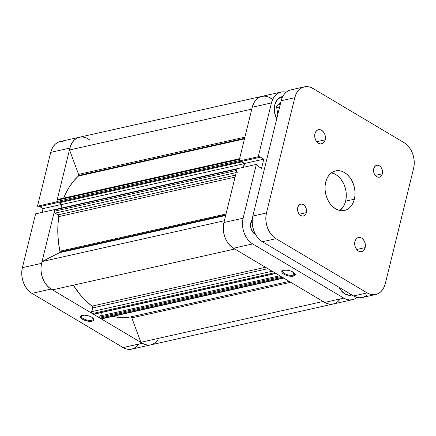 <?xml version="1.0" encoding="UTF-8"?>
<svg xmlns="http://www.w3.org/2000/svg" width="436" height="436" viewBox="0 0 436 436"><rect width="100%" height="100%" fill="white"/><g stroke="black" fill="none" stroke-linecap="round" stroke-linejoin="round"><path stroke-width="0.65" d="M91.778 320.242A6.202 2.414 -166.2 0 0 93.299 318.318A6.202 2.414 13.8 0 1 93.413 319.114A6.202 2.414 13.8 0 1 91.778 320.242L92.432 317.593L91.778 320.242A6.202 2.414 13.8 0 1 84.884 319.365A6.202 2.414 13.8 0 1 81.369 316.155A6.202 2.414 13.8 0 1 81.843 315.5A6.202 2.414 -166.2 0 0 84.055 319.005A6.202 2.414 -166.2 0 0 91.778 320.242L92.132 321.196L91.778 320.242M82.333 315.37A6.927 2.692 13.8 0 1 93.598 318.672A6.927 2.692 13.8 0 1 92.132 321.196L93.893 320.122L93.822 319.032L92.748 317.828L90.841 316.689L88.377 315.795L84.486 315.19L81.521 315.626L80.573 316.438L81.063 318.127L83.625 319.871L88.721 321.283L92.132 321.196A6.927 2.692 13.8 0 1 83.172 319.648A6.927 2.692 13.8 0 1 81.407 315.68A6.927 2.692 13.8 0 1 82.333 315.37M63.209 141.286L60.424 141.482L57.792 142.409L55.421 144.038L53.405 146.3L51.808 149.112L50.707 152.366L37.496 206.163L56.696 201.857L69.913 148.066L50.707 152.366L37.496 206.163L38.673 206.86L57.432 202.658L38.673 206.86L37.496 206.163L56.696 201.857L69.913 148.066L71.014 144.812L72.61 142L74.627 139.738L76.998 138.108L79.63 137.182L82.415 136.986M157.723 340.064L155.707 342.325L153.336 343.95L150.703 344.881L147.918 345.078L145.079 344.527L142.3 343.257L51.132 289.057L48.516 287.117L46.167 284.577L44.172 281.542L42.608 278.119L41.54 274.446L41.006 270.663L41.022 266.914L41.594 263.344L54.811 209.553L35.605 213.853L22.389 267.65L21.816 271.219L21.8 274.963L22.334 278.746L23.402 282.419L24.966 285.842L26.961 288.877L29.31 291.417L31.926 293.357L123.094 347.563L125.873 348.827L128.713 349.378L131.498 349.182L134.13 348.255L136.501 346.625L138.517 344.364M39.725 206.626L43.055 208.604L42.129 212.392L43.055 208.604L39.725 206.626M31.926 293.357L51.132 289.057L142.3 343.257L123.094 347.563L31.926 293.357L51.132 289.057A19.544 14.181 -102.6 0 1 41.594 263.344L54.811 209.553L35.605 213.853L22.389 267.65L41.594 263.344L22.389 267.65A19.544 14.181 77.4 0 0 31.926 293.357M251.866 109.12A19.544 14.181 -102.6 0 1 261.796 96.383L60.266 141.515A19.544 14.181 77.4 0 0 50.707 152.366L69.913 148.066A19.544 14.181 -102.6 0 1 79.466 137.215A19.544 14.181 -102.6 0 1 88.034 138.801M123.094 347.563A19.544 14.181 77.4 0 0 131.661 349.149L150.861 344.849A19.544 14.181 -102.6 0 1 142.3 343.257L123.094 347.563M61.808 204.408L43.055 208.604L61.808 204.408M250.814 222.78A8.687 6.3 -102.6 0 1 252.27 219.744L250.814 222.78L250.787 227.712L252.842 232.214L255.572 234.486A8.687 6.3 -102.6 0 1 250.814 222.78L252.221 222.464L250.814 222.78M351.454 294.698A14.481 10.502 -102.6 0 1 350.806 294.872A14.481 10.502 -102.6 0 1 345.138 294.071L348.62 295.041L351.454 294.698M283.133 270.424A6.202 2.414 -166.2 0 0 285.346 273.922A6.202 2.414 -166.2 0 0 293.068 275.16L293.423 276.113A6.927 2.692 13.8 0 1 284.463 274.566A6.927 2.692 13.8 0 1 282.697 270.598A6.927 2.692 13.8 0 1 283.623 270.287L282.217 270.909L281.934 272.445L283.008 273.65L284.915 274.789L287.378 275.683L291.27 276.288L293.423 276.113L295.183 275.04L294.698 273.35L290.948 271.121L287.035 270.2L283.623 270.287A6.927 2.692 13.8 0 1 294.889 273.59A6.927 2.692 13.8 0 1 293.423 276.113L293.068 275.16A6.202 2.414 13.8 0 1 286.174 274.282A6.202 2.414 13.8 0 1 282.659 271.072A6.202 2.414 13.8 0 1 283.133 270.424M293.722 272.511L293.068 275.16L293.722 272.511M274.773 104.907A14.84 10.764 -102.6 0 1 282.032 96.672A14.84 10.764 -102.6 0 1 282.73 96.547L280.157 97.348L278.359 98.585L276.822 100.302L274.773 104.907L274.326 110.466L274.735 113.338L276.746 118.756A14.84 10.764 -102.6 0 1 274.773 104.907M276.615 106.989A6.153 4.464 -102.6 0 1 279.285 108.433L278.168 107.539L276.397 106.973M357.237 297.188L354.866 298.818L352.239 299.745L349.449 299.941L346.615 299.39L343.83 298.126L252.662 243.92L250.051 241.98L247.697 239.44L245.708 236.405L244.144 232.982L243.075 229.309L242.541 225.526L242.558 221.782L243.13 218.213L223.924 222.513L237.14 168.721L256.341 164.416L243.13 218.213L256.341 164.416L257.523 165.119L257.338 165.871L261.535 168.367L263.796 159.167L259.594 156.671L259.409 157.423L258.232 156.726L271.448 102.929L272.549 99.675L274.14 96.863L276.162 94.601L278.533 92.972L281.166 92.045L283.95 91.849L286.136 92.209A19.544 14.181 -102.6 0 0 281.002 92.078L261.796 96.383A19.544 14.181 77.4 0 0 252.242 107.229L239.026 161.026L240.203 161.723L259.409 157.423L259.594 156.671L263.796 159.167L261.535 168.367L257.338 165.871L257.523 165.119L256.341 164.416L237.14 168.721L223.924 222.513L223.352 226.082L223.336 229.827L223.87 233.614L224.938 237.282L226.502 240.705L228.491 243.74L230.846 246.28L233.456 248.22L324.624 302.426L327.409 303.69L330.243 304.241L333.033 304.045L335.66 303.118L338.031 301.489L340.053 299.227M339.154 287.384L341.094 290.512L344.865 293.913L349.132 295.292L351.923 294.976A14.84 10.764 -102.6 0 1 351.372 295.118A14.84 10.764 -102.6 0 1 339.154 287.384M264.745 96.154L261.96 96.345L259.327 97.277L256.957 98.901L254.935 101.163L253.343 103.981L252.242 107.229L271.448 102.929L258.232 156.726L239.026 161.026L252.242 107.229L271.448 102.929A19.544 14.181 -102.6 0 1 281.002 92.078M241.255 161.489L244.591 163.473L243.659 167.255L244.591 163.473L263.796 159.167L244.591 163.473L241.255 161.489M356.986 297.407A19.544 14.181 -102.6 0 1 352.397 299.712A19.544 14.181 -102.6 0 1 343.83 298.126L324.624 302.426L233.456 248.22L252.662 243.92L343.83 298.126L324.624 302.426A19.544 14.181 77.4 0 0 333.191 304.012A19.544 14.181 -102.6 0 1 323.19 301.461M243.13 218.213L223.924 222.513A19.544 14.181 77.4 0 0 233.456 248.22L252.662 243.92A19.544 14.181 -102.6 0 1 243.13 218.213M280.206 104.673L278.877 103.882L280.206 104.673M240.203 161.723L239.026 161.026L258.232 156.726L259.409 157.423L240.203 161.723M294.589 273.236A6.202 2.414 13.8 0 1 294.703 274.031A6.202 2.414 13.8 0 1 293.068 275.16A6.202 2.414 -166.2 0 0 294.589 273.236M276.844 100.28A14.481 10.502 -102.6 0 1 281.623 97.135A14.481 10.502 -102.6 0 1 282.512 96.988L279.798 97.795L276.544 100.678M280.92 101.757L276.511 106.34L277.836 114.33L276.511 106.34L280.92 101.757M59.879 252.003L225.81 214.844L59.879 252.003L59.885 251.207L226.017 214L59.885 251.207L58.489 242.471L57.835 233.718L57.928 225.058L58.773 216.61A77.455 56.19 77.4 0 0 59.885 251.207A1.45 1.052 77.4 0 1 59.879 252.003A1.45 1.052 77.4 0 1 59.351 252.744L59.879 252.003M225.646 215.498L59.351 252.744L225.646 215.498M79.466 137.215A19.544 14.181 77.4 0 0 69.537 149.957L78.594 174.389L244.89 137.149L78.594 174.389A1.45 1.052 77.4 0 1 78.671 175.485L78.338 176.09A77.455 56.19 77.4 0 0 63.667 198.086L65.667 193.54L69.308 186.995L73.553 181.147L78.338 176.09L244.465 138.882L78.338 176.09A1.45 1.052 77.4 0 0 78.671 175.485L244.601 138.321L78.671 175.485L78.594 174.389L69.537 149.957L70.507 146.082L72.136 142.708L74.333 140.005L76.998 138.108L79.995 137.111M236.688 170.917L237.059 169.048L54.729 209.885L54.402 211.209A1.45 1.052 77.4 0 0 55.11 213.117L236.192 172.558L55.11 213.117L58.037 214.855A1.45 1.052 77.4 0 1 58.773 216.61L235.075 177.125L58.773 216.61L58.38 215.161L55.11 213.117L54.478 212.305L54.729 209.885L55.399 209.542M130.566 316.928L289.248 281.389L130.566 316.928L124.151 317.593L117.616 317.255L112.804 316.378A77.455 56.19 77.4 0 0 130.566 316.928L131.28 317.125L131.803 317.86L290.725 282.266L131.803 317.86A1.45 1.052 77.4 0 0 130.566 316.928M91.974 306.132L265.502 267.273L91.974 306.132L86.132 301.102L80.665 295.286L73.297 285.193A77.455 56.19 77.4 0 0 91.974 306.132L92.563 307.963L267.895 268.696L92.563 307.963A1.45 1.052 77.4 0 0 91.974 306.132M339.808 299.565L337.578 301.87L334.979 303.44M332.107 304.192L329.098 304.11L324.553 302.382M283.814 278.043L282.163 277.122M275.944 273.427L274.32 272.402M233.543 248.269L229.096 244.482L226.747 241.141L224.938 237.282L223.766 233.107L223.287 228.813L223.951 222.404M237.435 172.28A1.45 1.052 -102.6 0 1 236.732 170.378L54.402 211.209L236.732 170.378L237.157 168.825M237.413 168.645A0.725 0.523 -102.6 0 0 237.326 168.678L237.522 168.639A0.725 0.523 -102.6 0 0 237.413 168.645L55.083 209.482A0.725 0.523 77.4 0 0 54.729 209.885L237.059 169.048M243.348 167.326L244.253 163.642L240.803 161.593L244.253 163.642L243.348 167.326M239.097 161.069A0.725 0.523 -102.6 0 0 239.462 161.647L57.132 202.484L58.053 203.029L57.132 202.484L239.462 161.647L240.383 162.192L58.053 203.029L240.383 162.192L240.514 161.658L240.383 162.192L239.146 161.244L239.637 158.917M252.215 107.338L254.46 101.871L256.662 99.174L259.327 97.277L262.325 96.274M265.508 96.225L268.718 97.124L271.802 98.934A19.544 14.181 -102.6 0 0 261.796 96.383M157.478 340.402L155.249 342.707L152.649 344.271M149.777 345.029L146.769 344.941L143.755 344.02L140.861 342.293L131.803 317.86L140.861 342.293A19.544 14.181 77.4 0 0 150.861 344.849L352.397 299.712M102.209 318.509L101.484 318.88L99.833 317.953L99.953 316.002L279.743 275.737L99.953 316.002L99.664 317.168L281.084 276.538L99.664 317.168A0.725 0.523 77.4 0 0 100.018 318.122L101.065 318.743L283.395 277.912L282.348 277.285L100.018 318.122L282.348 277.285A0.725 0.523 -102.6 0 1 281.994 276.337M100.667 315.844L101.484 312.514L100.667 315.844M93.98 314.073L93.408 314.192L91.729 312.759L92.563 307.963L91.653 311.664A1.45 1.052 77.4 0 0 92.361 313.571L274.691 272.734L275.737 273.356L93.408 314.192L92.361 313.571L274.691 272.734A1.45 1.052 -102.6 0 1 273.982 270.832M52.614 289.826L49.546 287.973L46.766 285.313L44.418 281.972L42.608 278.119L41.436 273.939L40.957 269.644L41.191 265.442L42.129 261.546L59.351 252.744L42.129 261.546A19.544 14.181 77.4 0 0 52.614 289.826L234.808 249.021L52.614 289.826M61.024 208.152L61.928 204.479L59.1 202.795L61.928 204.479L244.253 163.642L61.928 204.479L61.024 208.152M239.108 160.693L56.778 201.53L57.105 200.2L239.435 159.369L239.108 160.693L56.778 201.53A0.725 0.523 77.4 0 0 57.132 202.484L56.756 201.803L57.105 200.2L58.032 199.383M83.178 137.062L86.393 137.961L89.473 139.765M224.36 220.73L42.129 261.546L224.36 220.73M234.944 248.989A19.544 14.181 -102.6 0 1 224.458 220.714M323.054 301.489L140.861 342.293L323.054 301.489M69.537 149.957L251.768 109.142L69.537 149.957M272.168 271.236L91.653 311.664L272.168 271.236M283.395 277.912L101.065 318.743A1.45 1.052 77.4 0 0 101.702 318.863L284.032 278.026A1.45 1.052 -102.6 0 1 283.395 277.912M275.737 273.356L93.408 314.192A0.725 0.523 77.4 0 0 93.729 314.252L276.059 273.416A0.725 0.523 -102.6 0 1 275.737 273.356M58.037 214.855L235.571 175.098L58.037 214.855M239.604 158.682L57.814 199.399A1.45 1.052 77.4 0 0 57.105 200.2L239.435 159.369A1.45 1.052 -102.6 0 1 240.143 158.562M365.145 247.604L356.692 249.501L365.145 247.604L365.363 244.896L364.769 242.133L363.455 239.74L361.613 238.083L359.537 237.413L357.525 237.827L355.901 239.266L354.904 241.517A7.238 5.254 -102.6 0 1 358.441 237.495A7.238 5.254 -102.6 0 1 363.82 240.252A7.238 5.254 -102.6 0 1 365.145 247.604A7.238 5.254 -102.6 0 1 361.608 251.627A7.238 5.254 -102.6 0 1 356.228 248.869A7.238 5.254 -102.6 0 1 354.904 241.517L354.686 244.225L355.28 246.989L356.594 249.376L358.436 251.038L360.512 251.708L362.523 251.294L364.147 249.85L365.145 247.604M325.174 139.82L316.721 141.716L325.174 139.82L325.392 137.111L324.798 134.348L323.485 131.955L321.643 130.299L319.561 129.628L317.555 130.042L315.931 131.481L314.934 133.732A7.238 5.254 -102.6 0 1 318.471 129.71A7.238 5.254 -102.6 0 1 323.85 132.468A7.238 5.254 -102.6 0 1 325.174 139.82A7.238 5.254 -102.6 0 1 321.637 143.842A7.238 5.254 -102.6 0 1 316.258 141.084A7.238 5.254 -102.6 0 1 314.934 133.732L314.71 136.441L315.304 139.204L316.623 141.591L318.46 143.253L320.542 143.924L322.547 143.509L324.177 142.065L325.174 139.82M382.334 173.806L375.233 175.397L382.334 173.806L382.519 171.528L382.018 169.212L380.911 167.201L379.369 165.805L377.62 165.244L375.936 165.593L374.568 166.803L373.728 168.688A6.082 4.409 -102.6 0 1 376.704 165.315A6.082 4.409 -102.6 0 1 381.222 167.626A6.082 4.409 -102.6 0 1 382.334 173.806A6.082 4.409 -102.6 0 1 379.358 177.18A6.082 4.409 -102.6 0 1 374.846 174.869A6.082 4.409 -102.6 0 1 373.728 168.688L373.543 170.966L374.044 173.283L375.151 175.294L376.693 176.689L378.443 177.25L380.127 176.902L381.495 175.692L382.334 173.806M306.35 212.648L299.243 214.24L306.35 212.648L306.53 210.37L306.034 208.048L304.928 206.043L303.38 204.648L301.636 204.086L299.946 204.435L298.584 205.645L297.744 207.531A6.082 4.409 -102.6 0 1 300.715 204.157A6.082 4.409 -102.6 0 1 305.233 206.468A6.082 4.409 -102.6 0 1 306.35 212.648A6.082 4.409 -102.6 0 1 303.374 216.022A6.082 4.409 -102.6 0 1 298.856 213.711A6.082 4.409 -102.6 0 1 297.744 207.531L297.559 209.809L298.06 212.125L299.167 214.136L300.709 215.531L302.459 216.093L304.143 215.744L305.511 214.534L306.35 212.648M331.387 172.798L335.742 174.493L338.456 176.504L340.892 179.136L343.83 184.019L345.198 187.714L346.037 191.6L346.222 197.454L345.628 201.154L354.381 199.192A20.269 14.704 -102.6 0 1 344.467 210.446A20.269 14.704 -102.6 0 1 329.409 202.735A20.269 14.704 -102.6 0 1 325.697 182.139L325.103 185.845L325.087 189.731L325.638 193.655L326.749 197.459L328.368 201.007L330.433 204.157L332.875 206.789L335.584 208.8L338.467 210.119L341.41 210.686L344.304 210.484L347.029 209.52L349.487 207.83L351.585 205.487L353.236 202.571L354.381 199.192L354.975 195.492L354.991 191.606L354.435 187.682L353.329 183.872L351.71 180.33L349.639 177.18L347.203 174.547L344.495 172.536L341.611 171.217L338.668 170.65L335.775 170.852L333.05 171.817L330.592 173.506L328.493 175.85L326.842 178.765L325.697 182.139A20.269 14.704 -102.6 0 1 335.611 170.89A20.269 14.704 -102.6 0 1 350.664 178.602A20.269 14.704 -102.6 0 1 354.381 199.192L345.628 201.154A20.269 14.704 77.4 0 0 331.442 172.809M293.673 89.674L290.888 89.865L288.256 90.797L285.885 92.421L283.869 94.688L282.272 97.501L281.171 100.754L252.853 216.033L252.281 219.602L252.264 223.352L252.798 227.134L253.866 230.808L255.431 234.225L257.425 237.266L259.774 239.8L262.39 241.74L353.558 295.946L356.337 297.216L359.177 297.761L361.962 297.565L364.594 296.638L366.965 295.008M304.339 86.851L290.725 89.903A19.544 14.181 77.4 0 0 281.171 100.754L294.785 97.702L266.467 212.986L252.853 216.033L281.171 100.754L294.785 97.702A19.544 14.181 -102.6 0 1 304.339 86.851A19.544 14.181 -102.6 0 1 312.906 88.437L404.074 142.643A19.544 14.181 -102.6 0 1 413.611 168.351L385.293 283.634L384.192 286.888L382.595 289.7L380.579 291.962L378.208 293.592L375.576 294.518L372.791 294.714L369.951 294.164L367.172 292.899L276.004 238.694L273.388 236.753L271.039 234.214L269.045 231.178L267.481 227.756L266.412 224.082L265.878 220.3L265.895 216.55L266.467 212.986L294.785 97.702L295.886 94.449L297.483 91.636L299.499 89.375L301.87 87.745L304.502 86.819L307.287 86.622L310.127 87.173L312.906 88.437L404.074 142.643L406.69 144.583L409.039 147.123L411.034 150.158L412.598 153.581L413.666 157.254L414.2 161.037L414.184 164.781L413.611 168.351L385.293 283.634A19.544 14.181 -102.6 0 1 375.734 294.485A19.544 14.181 -102.6 0 1 367.172 292.899L353.558 295.946L262.39 241.74L276.004 238.694L367.172 292.899L353.558 295.946A19.544 14.181 77.4 0 0 362.12 297.532L375.734 294.485M339.884 210.484A20.269 14.704 77.4 0 0 345.628 201.154L344.484 204.528L342.832 207.443L339.546 210.724M266.467 212.986L252.853 216.033A19.544 14.181 77.4 0 0 262.39 241.74L276.004 238.694A19.544 14.181 -102.6 0 1 266.467 212.986M348.985 295.281L350.795 294.878M279.803 97.539L281.623 97.135"/></g></svg>
